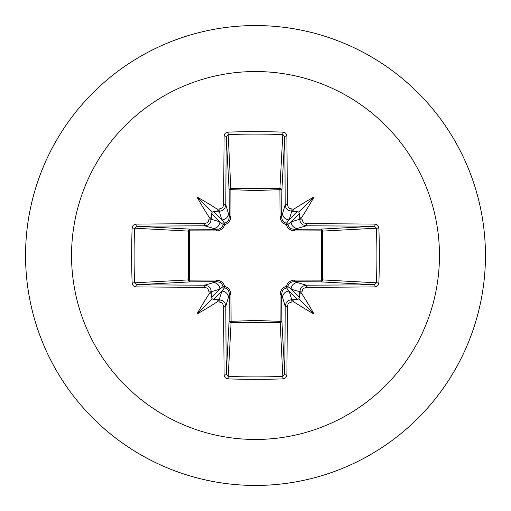 <?xml version="1.0" encoding="UTF-8"?>
<svg xmlns="http://www.w3.org/2000/svg" width="511" height="511" viewBox="0 0 511 511"><rect width="100%" height="100%" fill="white"/><g stroke="black" fill="none" stroke-linecap="round" stroke-linejoin="round"><path stroke-width="0.77" d="M211.286 294.183L210.455 292.733L209.069 293.927A367.633 32.04 -90 0 1 209.056 291.941L208.028 289.06L206.872 288.025L204.438 287.323A367.243 9.613 180 0 1 135.983 286.888L133.997 286.288L133.026 285.406L132.119 282.947A365.678 160.301 -90 0 1 131.666 255.5A365.678 160.301 -90 0 1 132.119 228.053L134.553 228.2A363.717 159.445 90 0 0 134.099 255.5A363.717 159.445 90 0 0 134.553 282.8L136.622 284.748A365.276 9.562 0 0 0 204.713 285.176L208.169 286.186L209.81 287.648L210.883 289.577L211.267 291.743A365.659 31.867 90 0 0 211.286 294.183L211.497 297.536L212.193 298.807L213.464 299.503L216.817 299.714A365.659 31.867 -0 0 0 219.257 299.733L222.739 300.755L224.38 302.212L225.447 304.134L225.824 306.287A365.276 9.562 90 0 0 226.252 374.378L228.2 376.447A363.717 159.445 -0 0 0 255.5 376.901A363.717 159.445 -0 0 0 282.8 376.447L284.748 374.378A365.276 9.562 -90 0 0 285.176 306.287L286.186 302.831L287.648 301.19L289.577 300.117L291.743 299.733A365.659 31.867 -0 0 0 294.183 299.714L297.536 299.503L298.807 298.807L299.503 297.536L299.714 294.183A365.659 31.867 -90 0 0 299.733 291.743L300.755 288.261L302.212 286.62L304.134 285.553L306.287 285.176L306.562 287.323L303.694 288.338L302.665 289.488L301.944 291.941L299.733 291.743L291.136 289.169L287.712 286.371A1.974 1.955 -45 0 1 286.371 287.712L289.169 291.136L291.743 299.733L291.941 301.944L289.06 302.972L288.025 304.128L287.323 306.562L285.176 306.287L281.644 294.17L281.874 320.729A1.974 1.769 -3.1 0 1 279.9 322.505L231.1 322.505A1.974 1.769 3.1 0 1 229.126 320.729A1.974 0.639 -179.5 0 0 230.863 321.362L255.5 320.454L280.137 321.362L280.028 294.738L280.507 291.832L281.963 289.156L284.052 287.297L286.307 286.307L287.348 283.969L289.073 282.034L291.244 280.724L293.806 280.073L321.362 280.137A1.974 0.639 -89.5 0 1 320.729 281.874L294.17 281.644L306.287 285.176A365.276 9.562 -0 0 0 374.378 284.748L376.447 282.8L378.881 282.947L378.281 284.972L377.412 285.988L375.017 286.888A367.243 9.613 180 0 1 306.562 287.323M287.323 306.562A367.243 9.613 90 0 1 286.888 375.017L286.288 377.003L285.406 377.974L282.947 378.881A365.678 160.301 180 0 1 255.5 379.334A365.678 160.301 180 0 1 228.053 378.881L231.1 322.505L230.972 294.738L230.276 291.244L228.966 289.073L227.031 287.348L224.693 286.307L223.703 284.052L221.844 281.963L219.168 280.507L216.262 280.028L189.638 280.137L189.638 230.863L217.194 230.927L219.756 230.276L221.927 228.966L223.652 227.031L224.693 224.693L226.948 223.703L229.037 221.844L230.493 219.168L230.972 216.262L230.863 189.638L255.5 190.546L280.137 189.638A1.974 0.639 -179.5 0 1 281.874 190.271L281.644 216.83L285.176 204.713L287.323 204.438L288.338 207.306L289.488 208.335L291.941 209.056A367.633 32.04 0 0 1 293.927 209.069L292.733 210.481L294.183 211.286A365.659 31.867 180 0 0 291.743 211.267L288.261 210.245L286.62 208.788L285.553 206.866L285.176 204.713A365.276 9.562 -90 0 0 284.748 136.622L282.8 134.553L282.947 132.119L284.972 132.719L285.988 133.588L286.888 135.983A367.243 9.613 90 0 1 287.323 204.438M375.017 286.888A1.974 0.639 89.5 0 0 374.378 284.748L320.729 281.874A1.974 1.769 -86.9 0 0 322.505 279.9L376.447 282.8A363.717 159.445 -90 0 0 376.447 228.2L374.378 226.252A365.276 9.562 180 0 0 306.287 225.824L294.17 229.356L320.729 229.126A1.974 0.639 89.5 0 1 321.362 230.863L322.505 231.1L322.505 279.9L321.362 280.137L321.362 230.863L294.738 230.972L291.832 230.493L289.156 229.037L287.297 226.948L286.307 224.693L283.969 223.652L282.034 221.927L280.724 219.756L280.028 216.262L279.9 188.495L282.8 134.553A363.717 159.445 180 0 0 228.2 134.553L226.252 136.622A365.276 9.562 90 0 0 225.824 204.713L229.356 216.83L229.126 190.271A1.974 1.769 176.9 0 1 231.1 188.495L279.9 188.495A1.974 1.769 -176.9 0 1 281.874 190.271L284.748 136.622A1.974 0.639 -0.5 0 1 286.888 135.983M255.5 71.54A183.96 183.96 0 0 1 439.46 255.5A183.96 183.96 0 0 1 255.5 439.46A183.96 183.96 0 0 1 71.54 255.5A183.96 183.96 0 0 1 255.5 71.54M255.5 25.55A229.95 229.95 0 0 1 485.45 255.5A229.95 229.95 0 0 1 255.5 485.45A229.95 229.95 0 0 1 25.55 255.5A229.95 229.95 0 0 1 255.5 25.55A229.95 229.95 0 0 0 25.55 255.5A229.95 229.95 0 0 0 255.5 485.45M228.053 378.881L226.028 378.281L225.012 377.412L224.112 375.017A1.974 0.639 -0.5 0 0 226.252 374.378L229.126 320.729L229.356 294.17L225.824 306.287L223.677 306.562L222.662 303.694L221.512 302.665L219.059 301.944L219.257 299.733L221.831 291.136L224.629 287.712A1.974 1.955 45 0 1 223.288 286.371L219.864 289.169L211.267 291.743L209.056 291.941M209.069 293.927A269.706 190.577 132 0 0 196.965 314.035A269.706 190.577 -42 0 0 217.073 301.931L218.267 300.519L216.817 299.714M132.119 228.053L132.719 226.028L133.588 225.012L135.983 224.112A1.974 0.639 89.5 0 0 136.622 226.252L134.553 228.2L188.495 231.1A1.974 1.769 93.1 0 1 190.271 229.126A1.974 0.639 -89.5 0 0 189.638 230.863L188.495 231.1L188.495 279.9L189.638 280.137A1.974 0.639 89.5 0 0 190.271 281.874A1.974 1.769 86.9 0 1 188.495 279.9L132.119 282.947M204.438 223.677L207.306 222.662L208.335 221.512L209.056 219.059A367.633 32.04 -90 0 1 209.069 217.073L210.481 218.267L211.286 216.817A365.659 31.867 90 0 0 211.267 219.257L210.245 222.739L208.788 224.38L206.866 225.447L204.713 225.824A365.276 9.562 180 0 0 136.622 226.252L190.271 229.126L216.83 229.356L204.713 225.824L204.438 223.677A367.243 9.613 -0 0 0 135.983 224.112M209.056 219.059L211.267 219.257L219.864 221.831L223.288 224.629A1.974 1.955 135 0 1 224.629 223.288L221.831 219.864L219.257 211.267L219.059 209.056L221.94 208.028L222.975 206.872L223.677 204.438L225.824 204.713L224.814 208.169L223.352 209.81L221.423 210.883L219.257 211.267A365.659 31.867 180 0 0 216.817 211.286L218.267 210.455L217.073 209.069A269.706 190.577 -138 0 0 196.965 196.965A269.706 190.577 48 0 0 209.069 217.073M228.053 132.119L230.863 189.638A1.974 0.639 179.5 0 0 229.126 190.271L226.252 136.622A1.974 0.639 -179.5 0 0 224.112 135.983L224.712 133.997L225.594 133.026L228.053 132.119A365.678 160.301 -0 0 1 255.5 131.666A365.678 160.301 -0 0 1 282.947 132.119M291.941 209.056L291.743 211.267L289.169 219.864L286.371 223.288A1.974 1.955 -135 0 1 287.712 224.629L291.136 221.831L299.733 219.257L301.944 219.059L302.972 221.94L304.128 222.975L306.562 223.677L306.287 225.824L302.831 224.814L301.19 223.352L300.117 221.423L299.733 219.257A365.659 31.867 -90 0 0 299.714 216.817L300.545 218.267L301.931 217.073A269.706 190.577 -48 0 0 314.035 196.965A269.706 190.577 138 0 0 293.927 209.069M378.881 228.053L322.505 231.1A1.974 1.769 -93.1 0 0 320.729 229.126L374.378 226.252A1.974 0.639 -89.5 0 0 375.017 224.112L377.003 224.712L377.974 225.594L378.881 228.053A365.678 160.301 90 0 1 378.881 282.947M294.183 299.714L292.733 300.545L293.927 301.931A269.706 190.577 42 0 0 314.035 314.035A269.706 190.577 -132 0 0 301.931 293.927L300.519 292.733L299.714 294.183M204.438 287.323L204.713 285.176L216.83 281.644A1.974 0.581 89.5 0 1 216.262 280.028M299.714 216.817L299.503 213.464L298.807 212.193L297.536 211.497L294.183 211.286M216.817 211.286L213.464 211.497L212.193 212.193L211.497 213.464L211.286 216.817M213.464 299.503L221.831 291.136A6.573 6.541 16.7 0 1 228.398 297.677M230.972 294.738A1.974 0.581 -179.5 0 1 229.356 294.17L229.017 291.909L228.11 290.107L226.641 288.645L224.629 287.712A1.974 0.358 104.8 0 1 224.693 286.307A1.974 0.358 165.2 0 1 223.288 286.371L221.397 283.298L219.922 282.315L216.83 281.644L190.271 281.874L136.622 284.748A1.974 0.639 -89.5 0 0 135.983 286.888M213.323 282.602A6.573 6.541 73.3 0 1 219.864 289.169L211.497 297.536M211.497 213.464L219.864 221.831A6.573 6.541 106.7 0 1 213.323 228.398M216.262 230.972A1.974 0.581 -89.5 0 1 216.83 229.356L219.091 229.017L220.893 228.11L222.355 226.641L223.288 224.629A1.974 0.358 -165.2 0 1 224.693 224.693A1.974 0.358 -104.8 0 1 224.629 223.288L227.702 221.397L228.685 219.922L229.356 216.83A1.974 0.581 179.5 0 1 230.972 216.262M228.398 213.323A6.573 6.541 163.3 0 1 221.831 219.864L213.464 211.497M282.602 297.677A6.573 6.541 -16.7 0 1 289.169 291.136L297.536 299.503M294.738 280.028A1.974 0.581 -89.5 0 1 294.17 281.644L291.909 281.983L290.107 282.89L288.645 284.359L287.712 286.371A1.974 0.358 -165.2 0 1 286.307 286.307A1.974 0.358 -104.8 0 1 286.371 287.712L283.298 289.603L282.315 291.078L281.644 294.17A1.974 0.581 179.5 0 1 280.028 294.738M299.503 297.536L291.136 289.169A6.573 6.541 -73.3 0 1 297.677 282.602M297.536 211.497L289.169 219.864A6.573 6.541 -163.3 0 1 282.602 213.323M280.028 216.262A1.974 0.581 -179.5 0 1 281.644 216.83L281.983 219.091L282.89 220.893L284.359 222.355L286.371 223.288A1.974 0.358 104.8 0 1 286.307 224.693A1.974 0.358 165.2 0 1 287.712 224.629L289.603 227.702L291.078 228.685L294.17 229.356A1.974 0.581 89.5 0 1 294.738 230.972M297.677 228.398A6.573 6.541 -106.7 0 1 291.136 221.831L299.503 213.464M282.947 378.881L280.137 321.362A1.974 0.639 179.5 0 0 281.874 320.729L284.748 374.378A1.974 0.639 -179.5 0 0 286.888 375.017M196.965 314.035L212.193 298.807M314.035 314.035L298.807 298.807M314.035 196.965L298.807 212.193M196.965 196.965L212.193 212.193M224.112 375.017A367.243 9.613 -90 0 1 223.677 306.562M219.059 301.944A367.633 32.04 180 0 1 217.073 301.931M217.073 209.069A367.633 32.04 -0 0 1 219.059 209.056M223.677 204.438A367.243 9.613 -90 0 1 224.112 135.983M301.931 217.073A367.633 32.04 90 0 1 301.944 219.059M306.562 223.677A367.243 9.613 0 0 1 375.017 224.112M301.944 291.941A367.633 32.04 90 0 1 301.931 293.927M293.927 301.931A367.633 32.04 180 0 1 291.941 301.944"/></g></svg>
